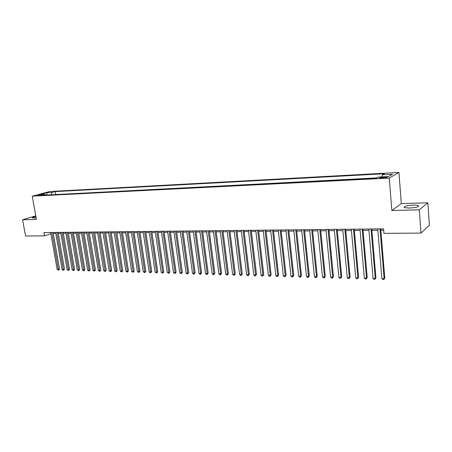 <?xml version="1.0" encoding="UTF-8"?>
<svg xmlns="http://www.w3.org/2000/svg" width="452" height="452" viewBox="0 0 452 452"><rect width="100%" height="100%" fill="white"/><g stroke="black" fill="none" stroke-linecap="round" stroke-linejoin="round"><path stroke-width="0.68" d="M35.911 216.576C33.295 217.158 32.148 217.615 32.471 217.954L36.149 217.909M409.416 208.05C416.382 207.581 419.399 206.756 418.467 205.587C417.484 205.214 415.727 205.055 413.196 205.118C406.32 205.587 403.325 206.406 404.224 207.581L409.416 208.05M37.386 195.637L41.092 194.84L37.386 195.637M398.924 172.444L49.743 191.512L32.245 196.162L389.274 178.094L398.924 172.444L401.308 203.603L391.844 210.496L419.309 209.807L427.852 202.795L401.308 203.603M427.852 202.795L429.4 225.175L420.981 233.085L419.309 209.807M420.981 233.085L383.957 233.356L383.59 228.859L43.94 232.571L44.528 235.871L50.861 233.718M385.223 177.043L383.194 177.144C380.42 177.376 379.2 177.676 379.527 178.037L383.528 178.015C386.313 177.777 387.539 177.478 387.206 177.122L385.223 177.043L385.29 177.845M45.641 195.072L44.884 194.383L41.527 195.281L376.403 178.19L378.364 177.099L388.477 176.574L392.494 174.257L382.511 174.788L384.375 173.754L55.268 191.591L52.036 192.462L50.997 194.801M44.884 194.383L39.465 194.659L46.641 192.75L52.036 192.462M376.94 177.89L54.845 194.603M35.776 215.841L22.6 219.802L25.572 236.006L44.528 235.871M22.6 219.802L36.426 219.452L32.245 196.162M391.844 210.496L389.274 178.094M53.296 233.464L55.799 233.441M58.28 233.418L60.828 233.39M63.32 233.368L65.913 233.339M68.41 233.317L71.049 233.288M73.563 233.266L76.247 233.238M78.767 233.215L81.496 233.187M84.027 233.164L86.807 233.136M89.343 233.108L92.168 233.079M94.717 233.057L97.598 233.029M100.158 233L103.084 232.972M105.649 232.949L108.633 232.921M111.209 232.893L114.243 232.865M116.831 232.837L119.916 232.808M122.515 232.78L125.656 232.752M128.261 232.723L131.459 232.695M134.075 232.667L137.329 232.633M139.956 232.61L143.267 232.577M145.906 232.548L149.279 232.52M151.923 232.492L155.352 232.458M158.008 232.43L161.505 232.396M164.172 232.373L167.726 232.334M170.404 232.311L174.026 232.272M176.709 232.249L180.399 232.209M183.094 232.181L186.845 232.147M189.552 232.119L193.371 232.079M196.089 232.057L199.982 232.017M202.705 231.989L206.671 231.949M209.406 231.921L213.44 231.882M216.186 231.859L220.299 231.814M223.056 231.791L227.237 231.746M230.006 231.718L234.266 231.678M237.046 231.65L241.385 231.61M244.17 231.582L248.594 231.537M251.391 231.509L255.894 231.464M258.702 231.435L263.29 231.39M266.109 231.362L270.782 231.317M273.613 231.288L278.37 231.243M281.212 231.215L286.059 231.164M288.913 231.136L293.851 231.091M296.715 231.062L301.75 231.012M304.625 230.983L309.75 230.932M312.637 230.904L317.858 230.853M320.756 230.825L326.078 230.774M328.988 230.74L334.412 230.689M337.333 230.661L342.859 230.605M345.791 230.576L351.43 230.52M354.368 230.492L360.114 230.435M363.069 230.407L368.922 230.35M371.889 230.317L377.855 230.26M380.833 230.232L383.697 230.204M382.115 176.907L382.511 174.788M55.749 194.354L55.268 191.591M46.641 192.75L47.048 194.998M379.996 228.898L384.132 278.647L381.906 278.585L377.742 228.921M380.72 228.887L384.793 278.003L383.759 279.556L382.867 279.534L381.906 278.585M384.793 278.003L383.759 279.556M371.03 228.994L375.262 278.398L373.064 278.336L368.809 229.023M371.77 228.989L375.94 277.754L374.9 279.302L374.024 279.274L373.064 278.336M375.94 277.754L374.9 279.302M362.188 229.091L366.515 278.149L364.346 278.093L359.995 229.119M362.95 229.085L367.21 277.511L366.171 279.048L365.306 279.025L364.346 278.093M367.21 277.511L366.171 279.048M353.47 229.187L357.888 277.907L355.747 277.85L351.306 229.209M354.249 229.181L358.6 277.274L357.56 278.799L356.701 278.777L355.747 277.85M358.6 277.274L357.56 278.799M344.87 229.283L349.373 277.669L347.266 277.607L342.74 229.305M345.673 229.271L350.108 277.042L349.063 278.556L348.221 278.528L347.266 277.607M350.108 277.042L349.063 278.556M336.39 229.373L340.977 277.432L338.898 277.375L334.288 229.396M337.209 229.367L341.729 276.81L340.684 278.313L339.853 278.291L338.898 277.375M341.729 276.81L340.684 278.313M328.028 229.463L332.695 277.2L330.644 277.138L325.954 229.486M328.864 229.458L333.463 276.579L332.418 278.07L331.593 278.048L330.644 277.138M333.463 276.579L332.418 278.07M319.779 229.554L324.525 276.969L322.496 276.912L317.733 229.576M320.632 229.548L325.304 276.353L324.525 276.969L324.259 277.839L323.451 277.816L322.496 276.912M325.304 276.353L324.259 277.839M311.637 229.644L316.462 276.743L314.462 276.686L309.62 229.667M312.507 229.633L317.259 276.132L316.462 276.743L316.208 277.607L315.411 277.579L314.462 276.686M317.259 276.132L316.208 277.607M303.608 229.735L308.507 276.517L306.529 276.46L301.614 229.757M304.49 229.723L309.315 275.912L308.507 276.517L308.27 277.375L307.479 277.353L306.529 276.46M309.315 275.912L308.27 277.375M295.681 229.819L300.653 276.296L298.704 276.24L293.715 229.842M296.58 229.808L301.478 275.697L300.653 276.296L300.427 277.149L299.648 277.127L298.704 276.24M301.478 275.697L300.427 277.149M287.862 229.904L292.902 276.076L290.981 276.025L285.924 229.927M288.777 229.893L293.743 275.483L292.902 276.076L292.693 276.923L291.924 276.901L290.981 276.025M293.743 275.483L292.693 276.923M280.144 229.989L285.252 275.861L283.353 275.81L278.234 230.011M281.076 229.978L286.105 275.268L285.252 275.861L285.054 276.703L284.297 276.68L283.353 275.81M286.105 275.268L285.054 276.703M272.528 230.074L277.703 275.647L275.827 275.596L270.641 230.091M273.471 230.062L278.568 275.059L277.703 275.647L277.517 276.488L276.771 276.466L275.827 275.596M278.568 275.059L277.517 276.488M265.013 230.153L270.245 275.438L268.398 275.387L263.149 230.175M265.968 230.141L271.127 274.856L270.245 275.438L270.076 276.274L269.335 276.251L268.398 275.387M271.127 274.856L270.076 276.274M257.589 230.237L262.889 275.228L261.064 275.178L255.753 230.254M258.561 230.226L263.776 274.652L262.889 275.228L262.725 276.059L261.996 276.036L261.064 275.178M263.776 274.652L262.725 276.059M250.267 230.317L255.617 275.025L253.815 274.974L248.447 230.334M251.25 230.305L256.521 274.454L255.617 275.025L255.47 275.85L254.753 275.827L253.815 274.974M256.521 274.454L255.47 275.85M243.035 230.396L248.442 274.822L246.662 274.776L241.238 230.413M244.029 230.384L249.357 274.251L248.442 274.822L248.306 275.641L247.594 275.618L246.662 274.776M249.357 274.251L248.306 275.641M235.887 230.475L241.357 274.624L239.6 274.573L234.119 230.492M236.899 230.463L242.283 274.059L241.357 274.624L241.232 275.438L240.526 275.415L239.6 274.573M242.283 274.059L241.232 275.438M228.836 230.548L234.356 274.426L232.622 274.375L227.09 230.571M229.859 230.537L235.294 273.867L234.356 274.426L234.243 275.234L233.548 275.217L232.622 274.375M235.294 273.867L234.243 275.234M221.875 230.627L227.446 274.234L225.729 274.183L220.147 230.644M222.904 230.616L228.396 273.675L227.446 274.234L227.339 275.036L226.655 275.014L225.729 274.183M228.396 273.675L227.339 275.036M214.994 230.701L220.616 274.042L218.926 273.991L213.287 230.718M216.039 230.689L221.576 273.483L220.616 274.042L220.525 274.839L219.847 274.822L218.926 273.991M221.576 273.483L220.525 274.839M208.202 230.774L213.875 273.85L212.197 273.805L206.519 230.797M209.253 230.763L214.841 273.296L213.875 273.85L213.79 274.647L213.118 274.624L212.197 273.805M214.841 273.296L213.79 274.647M201.49 230.848L207.208 273.663L205.558 273.613L199.829 230.865M202.552 230.836L208.186 273.115L207.208 273.663L207.135 274.449L206.474 274.432L205.558 273.613M208.186 273.115L207.135 274.449M194.863 230.921L200.626 273.477L198.993 273.432L193.219 230.938M195.936 230.91L201.615 272.935L200.626 273.477L200.564 274.262L199.908 274.245L198.993 273.432M201.615 272.935L200.564 274.262M188.314 230.995L194.123 273.29L192.507 273.245L186.687 231.012M189.394 230.983L195.117 272.754L194.123 273.29L194.066 274.076L193.422 274.053L192.507 273.245M195.117 272.754L194.066 274.076M181.845 231.062L187.693 273.11L186.1 273.064L180.241 231.079M182.936 231.051L188.699 272.573L187.693 273.11L187.648 273.889L187.009 273.872L186.1 273.064M188.699 272.573L187.648 273.889M175.449 231.136L181.342 272.935L179.766 272.889L173.867 231.153M176.551 231.125L182.354 272.398L181.342 272.935L181.303 273.703L179.766 272.889M182.354 272.398L181.303 273.703M169.133 231.204L175.065 272.754L173.506 272.714L167.568 231.221M170.246 231.192L176.082 272.228L175.065 272.754L175.037 273.522L173.506 272.714M176.082 272.228L175.037 273.522M162.895 231.271L168.862 272.579L167.319 272.539L161.341 231.288M164.008 231.26L169.89 272.053L168.862 272.579L168.839 273.347L167.319 272.539M169.89 272.053L168.839 273.347M156.725 231.339L162.726 272.409L161.206 272.364L155.194 231.356M157.85 231.328L163.765 271.884L162.726 272.409L162.72 273.166L161.206 272.364M163.765 271.884L162.72 273.166M150.629 231.407L156.663 272.24L155.16 272.194L149.115 231.424M151.759 231.39L157.708 271.72L156.663 272.24L156.663 272.991L155.16 272.194M157.708 271.72L156.663 272.991M144.6 231.469L150.674 272.07L149.188 272.025L143.103 231.486M145.742 231.458L151.725 271.55L150.674 272.07L150.68 272.822L149.188 272.025M151.725 271.55L150.68 272.822M138.645 231.537L144.753 271.901L143.278 271.861L137.165 231.554M139.792 231.526L145.81 271.386L144.753 271.901L144.764 272.646L143.278 271.861M145.81 271.386L144.764 272.646M132.752 231.599L138.894 271.737L137.442 271.697L131.295 231.616M133.911 231.588L139.956 271.228L138.894 271.737L138.917 272.477L137.442 271.697M139.956 271.228L138.917 272.477M126.933 231.667L133.103 271.573L131.668 271.533L125.486 231.678M128.097 231.65L134.176 271.07L133.103 271.573L133.131 272.313L131.668 271.533M134.176 271.07L133.131 272.313M121.176 231.729L127.379 271.409L125.955 271.369L119.752 231.74M122.345 231.712L128.453 270.912L127.379 271.409L127.413 272.149L125.955 271.369M128.453 270.912L127.413 272.149M115.486 231.791L121.718 271.251L120.311 271.211L114.073 231.803M116.661 231.774L122.797 270.754L121.718 271.251L121.757 271.985L120.311 271.211M122.797 270.754L121.757 271.985M109.859 231.853L116.119 271.093L114.729 271.053L108.463 231.865M111.039 231.836L117.204 270.595L116.119 271.093L116.17 271.822L114.729 271.053M117.204 270.595L116.17 271.822M104.299 231.91L110.582 270.94L109.203 270.901L102.915 231.927M105.48 231.899L111.672 270.443L110.582 270.94L110.638 271.663L109.203 270.901M111.672 270.443L110.638 271.663M98.796 231.972L105.101 270.782L103.74 270.748L97.429 231.989M99.988 231.961L106.203 270.296L105.101 270.782L105.169 271.505L103.74 270.748M106.203 270.296L105.169 271.505M93.349 232.029L99.683 270.629L98.338 270.595L91.999 232.045M94.547 232.017L100.79 270.143L99.683 270.629L99.756 271.347L98.338 270.595M100.79 270.143L99.756 271.347M87.97 232.091L94.327 270.482L92.999 270.443L86.631 232.102M89.174 232.079L95.44 269.997L94.327 270.482L94.406 271.194L92.999 270.443M95.44 269.997L94.406 271.194M82.648 232.147L89.027 270.33L87.711 270.296L81.326 232.164M83.852 232.136L90.146 269.85L89.027 270.33L89.112 271.042L87.711 270.296M90.146 269.85L89.112 271.042M77.382 232.204L83.784 270.183L82.479 270.143L76.072 232.221M78.591 232.192L84.903 269.703L83.784 270.183L83.874 270.889L82.479 270.143M84.903 269.703L83.874 270.889M72.173 232.26L78.597 270.036L77.309 270.002L70.879 232.277M73.388 232.249L79.721 269.561L78.597 270.036L78.693 270.737L77.309 270.002M79.721 269.561L78.693 270.737M67.02 232.317L73.461 269.889L72.19 269.855L65.738 232.334M68.241 232.305L74.591 269.42L73.461 269.889L73.563 270.59L72.19 269.855M74.591 269.42L73.563 270.59M61.918 232.373L68.382 269.748L67.122 269.714L60.653 232.39M63.144 232.362L69.518 269.279L68.382 269.748L68.495 270.443L67.122 269.714M69.518 269.279L68.495 270.443M56.873 232.43L63.359 269.607L62.11 269.573L55.624 232.441M58.105 232.418L64.495 269.138L63.359 269.607L63.472 270.296L62.11 269.573M64.495 269.138L63.472 270.296M51.884 232.486L58.387 269.465L57.15 269.432L50.647 232.497M53.121 232.469L59.528 269.002L58.387 269.465L58.506 270.155L57.15 269.432M59.528 269.002L58.506 270.155M383.268 178.026L383.194 177.144M418.529 206.485L418.467 205.587"/></g></svg>
